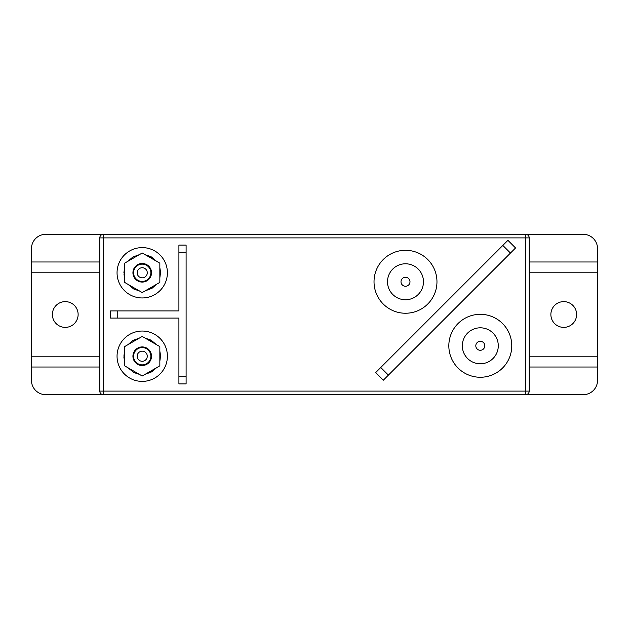 <?xml version="1.0" encoding="UTF-8"?>
<svg xmlns="http://www.w3.org/2000/svg" width="629" height="629" viewBox="0 0 629 629"><rect width="100%" height="100%" fill="white"/><g stroke="black" fill="none" stroke-linecap="round" stroke-linejoin="round"><path stroke-width="0.94" d="M142.225 331.043A25.176 25.176 0 0 1 167.4 356.218A25.176 25.176 0 0 1 142.225 381.394A25.176 25.176 0 0 1 117.049 356.218A25.176 25.176 0 0 1 142.225 331.043M142.225 297.957A25.176 25.176 0 0 0 167.4 272.782A25.176 25.176 0 0 0 142.225 247.606A25.176 25.176 0 0 0 117.049 272.782A25.176 25.176 0 0 0 142.225 297.957M405.493 313.242A31.474 31.474 0 0 0 436.966 281.768A31.474 31.474 0 0 0 405.493 250.303A31.474 31.474 0 0 0 374.027 281.768A31.474 31.474 0 0 0 405.493 313.242M480.304 377.258A31.474 31.474 0 0 0 511.77 345.793A31.474 31.474 0 0 0 480.304 314.319A31.474 31.474 0 0 0 448.831 345.793A31.474 31.474 0 0 0 480.304 377.258M65.259 327.379A12.879 12.879 0 0 1 52.38 314.5A12.879 12.879 0 0 1 65.259 301.621A12.879 12.879 0 0 1 78.13 314.5A12.879 12.879 0 0 1 65.259 327.379M563.741 301.621A12.879 12.879 0 0 0 550.87 314.5A12.879 12.879 0 0 0 563.741 327.379A12.879 12.879 0 0 0 576.62 314.5A12.879 12.879 0 0 0 563.741 301.621M103.384 394.705A3.593 3.593 0 0 1 99.783 391.104A3.593 3.593 0 0 0 103.384 394.705L45.838 394.705A14.388 14.388 0 0 1 31.45 380.317L31.45 248.683A14.388 14.388 0 0 1 45.838 234.295L525.616 234.295A3.593 3.593 0 0 1 529.217 237.896L529.217 391.104A3.593 3.593 0 0 1 525.616 394.705L103.384 394.705L103.384 391.104L525.616 391.104L525.616 237.896L103.384 237.896L103.384 391.104L99.783 391.104L99.783 237.896A3.593 3.593 0 0 1 103.384 234.295L103.384 237.896L99.783 237.896M525.616 394.705A3.593 3.593 0 0 0 529.217 391.104L525.616 391.104L525.616 394.705L583.162 394.705A14.388 14.388 0 0 0 597.55 380.317L597.55 248.683A14.388 14.388 0 0 0 583.162 234.295L525.616 234.295L525.616 237.896L529.217 237.896M597.55 356.218L529.217 356.218M597.55 367.014L529.217 367.014M597.55 272.782L529.217 272.782M597.55 261.986L529.217 261.986M31.45 367.014L99.783 367.014M31.45 356.218L99.783 356.218M31.45 272.782L99.783 272.782M31.45 261.986L99.783 261.986M502.83 245.42L507.918 240.333L515.552 247.96L510.465 253.047L502.83 245.42L380.757 367.493L388.392 375.12L383.305 380.207L375.678 372.58L380.757 367.493M510.465 253.047L388.392 375.12M178.911 252.276L178.911 310.907L117.765 310.907L117.765 318.093L178.911 318.093L178.911 376.724L186.105 376.724L186.105 252.276L178.911 252.276L178.911 245.09L186.105 245.09L186.105 252.276M117.765 318.093L110.578 318.093L110.578 310.907L117.765 310.907M186.105 376.724L186.105 383.91L178.911 383.91L178.911 376.724M147.28 272.782A5.056 5.056 0 0 0 142.225 267.726A5.056 5.056 0 0 0 137.169 272.782A5.056 5.056 0 0 0 142.225 277.829A5.056 5.056 0 0 0 147.28 272.782M133.576 272.782A8.649 8.649 0 0 1 142.225 264.133A8.649 8.649 0 0 1 150.874 272.782A8.649 8.649 0 0 1 142.225 281.43A8.649 8.649 0 0 1 133.576 272.782M147.28 356.218A5.056 5.056 0 0 0 142.225 351.171A5.056 5.056 0 0 0 137.169 356.218A5.056 5.056 0 0 0 142.225 361.274A5.056 5.056 0 0 0 147.28 356.218M133.576 356.218A8.649 8.649 0 0 1 142.225 347.57A8.649 8.649 0 0 1 150.874 356.218A8.649 8.649 0 0 1 142.225 364.867A8.649 8.649 0 0 1 133.576 356.218M146.054 255.209A17.982 17.982 0 0 1 155.528 260.681M159.845 269.204A17.982 17.982 0 0 1 159.845 276.359M155.528 284.882A17.982 17.982 0 0 1 146.054 290.346M142.225 281.768A8.995 8.995 0 0 1 133.23 272.782A8.995 8.995 0 0 1 142.225 263.787A8.995 8.995 0 0 1 151.219 272.782A8.995 8.995 0 0 1 142.225 281.768M124.275 273.906A17.982 17.982 0 0 1 124.243 272.782M146.054 338.654A17.982 17.982 0 0 1 155.528 344.118M159.845 352.641A17.982 17.982 0 0 1 159.845 359.796M155.528 368.319A17.982 17.982 0 0 1 146.054 373.791M142.225 365.213A8.995 8.995 0 0 1 133.23 356.218A8.995 8.995 0 0 1 142.225 347.232A8.995 8.995 0 0 1 151.219 356.218A8.995 8.995 0 0 1 142.225 365.213M124.275 357.351A17.982 17.982 0 0 1 124.243 356.218M132.931 272.782A9.293 9.293 0 0 0 142.225 282.075A9.293 9.293 0 0 0 151.518 272.782A9.293 9.293 0 0 0 142.225 263.488A9.293 9.293 0 0 0 132.931 272.782M159.845 282.39L159.845 263.174L142.225 253L124.605 263.174L124.605 282.39L142.225 292.564L159.845 282.39M132.931 356.218A9.293 9.293 0 0 0 142.225 365.512A9.293 9.293 0 0 0 151.518 356.218A9.293 9.293 0 0 0 142.225 346.925A9.293 9.293 0 0 0 132.931 356.218M159.845 365.826L159.845 346.61L142.225 336.436L124.605 346.61L124.605 365.826L142.225 376L159.845 365.826M480.304 341.295A4.497 4.497 0 0 1 484.794 345.793A4.497 4.497 0 0 1 480.304 350.282A4.497 4.497 0 0 1 475.807 345.793A4.497 4.497 0 0 1 480.304 341.295M480.304 327.811A17.982 17.982 0 0 1 498.286 345.793A17.982 17.982 0 0 1 480.304 363.774A17.982 17.982 0 0 1 462.323 345.793A17.982 17.982 0 0 1 480.304 327.811M405.493 277.279A4.497 4.497 0 0 1 409.99 281.768A4.497 4.497 0 0 1 405.493 286.266A4.497 4.497 0 0 1 400.995 281.768A4.497 4.497 0 0 1 405.493 277.279M405.493 263.787A17.982 17.982 0 0 1 423.474 281.768A17.982 17.982 0 0 1 405.493 299.758A17.982 17.982 0 0 1 387.511 281.768A17.982 17.982 0 0 1 405.493 263.787M145.11 254.666L151.062 256.703L156.464 261.224M159.845 267.695L160.56 272.2L159.845 277.869M156.464 284.339L152.053 288.271L145.11 290.897M139.339 290.897L133.898 289.12L127.978 284.339M124.605 277.869L123.921 273.929L124.605 273.89M124.605 272.782L123.882 272.782L124.605 267.695M127.978 261.224L132.884 256.994L139.339 254.666M145.11 338.103L151.062 340.147L156.464 344.661M159.845 351.131L160.56 355.644L159.845 361.305M156.464 367.776L152.053 371.708L145.11 374.334M139.339 374.334L133.898 372.565L127.978 367.776M124.605 361.305L123.921 357.374L124.605 357.327M124.605 356.218L123.882 356.218L124.605 351.131M127.978 344.661L132.884 340.431L139.339 338.103"/></g></svg>
